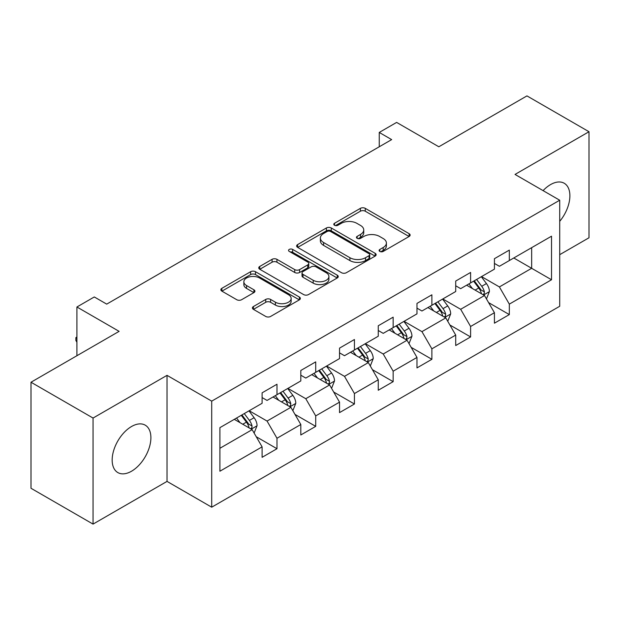 <?xml version="1.0" encoding="UTF-8"?>
<svg xmlns="http://www.w3.org/2000/svg" width="620" height="620" viewBox="0 0 620 620"><rect width="100%" height="100%" fill="white"/><g stroke="black" fill="none" stroke-linecap="round" stroke-linejoin="round"><path stroke-width="0.93" d="M379.82 251.426A2.41 1.395 0 0 0 383.23 251.426L409.115 236.483A3.449 1.992 0 0 0 410.13 235.073A3.449 1.992 0 0 0 409.115 233.67L365.265 208.351A3.449 1.992 0 0 0 360.39 208.351L334.506 223.293A2.41 1.395 0 0 0 333.793 224.277A2.41 1.395 0 0 0 334.506 225.262A2.41 1.395 0 0 0 337.916 225.262L341.263 223.332A11.028 6.363 0 0 1 356.856 223.332L360.514 225.44A11.028 6.363 0 0 1 363.738 229.942A11.028 6.363 0 0 1 360.514 234.445L357.159 236.375A2.41 1.395 0 0 0 356.454 237.359A2.41 1.395 0 0 0 357.159 238.344A2.41 1.395 0 0 0 360.569 238.344L363.925 236.414A11.028 6.363 0 0 1 379.517 236.414L383.168 238.522A11.028 6.363 0 0 1 386.399 243.024A11.028 6.363 0 0 1 383.168 247.527L379.82 249.457A2.41 1.395 0 0 0 379.115 250.441A2.41 1.395 0 0 0 379.82 251.426L379.82 249.457M131.533 471.223A27.381 15.81 120 0 0 149.42 447.097A27.381 15.81 120 0 0 145.22 425.157A27.381 15.81 120 0 0 131.533 426.514A27.381 15.81 120 0 0 113.638 450.639A27.381 15.81 120 0 0 117.839 472.579A27.381 15.81 120 0 0 131.533 471.223M559.713 221.34A27.381 15.81 120 0 0 564.216 183.249A27.381 15.81 120 0 0 550.529 184.605A27.381 15.81 120 0 0 543.081 190.627M253.425 306.536A3.449 1.992 0 0 0 252.417 307.938A3.449 1.992 0 0 0 253.425 309.349L265.732 316.448A3.449 1.992 0 0 0 270.607 316.448L299.359 299.855A3.449 1.992 0 0 0 300.367 298.445A3.449 1.992 0 0 0 299.359 297.042L255.502 271.715A3.449 1.992 0 0 0 250.627 271.715L221.875 288.315A3.449 1.992 0 0 0 220.867 289.726A3.449 1.992 0 0 0 221.875 291.129L236.739 299.708A3.449 1.992 0 0 0 241.614 299.708L253.913 292.609A3.449 1.992 0 0 0 254.929 291.199A3.449 1.992 0 0 0 253.913 289.796L246.543 285.541A9.215 5.324 0 0 1 243.846 281.774A9.215 5.324 0 0 1 249.535 276.861A9.215 5.324 0 0 1 259.579 278.016L288.455 294.686A9.215 5.324 0 0 1 291.152 298.445A9.215 5.324 0 0 1 285.464 303.358A9.215 5.324 0 0 1 275.42 302.211L270.607 299.429A3.449 1.992 0 0 0 265.732 299.429L253.425 306.536L253.425 309.349M559.713 254.681L589 237.77L589 131.727L526.946 95.898L438.828 146.769L396.63 122.411L379.254 132.44L391.662 139.608L106.71 304.126L94.294 296.957L76.919 306.993L76.919 355.717M93.054 418.05L93.054 524.101L167.028 481.399L167.028 375.348L93.054 418.05L31 382.23L119.117 331.351L76.919 306.993M167.028 375.348L211.707 401.14L559.713 200.221L559.713 306.272L211.707 507.191L211.707 401.14M589 131.727L515.034 174.429L559.713 200.221M341.504 272.707A3.449 1.992 0 0 0 346.379 272.707L375.131 256.106A3.449 1.992 0 0 0 376.138 254.696A3.449 1.992 0 0 0 375.131 253.293L331.274 227.974A3.449 1.992 0 0 0 326.399 227.974L297.654 244.567A3.449 1.992 0 0 0 296.639 245.977A3.449 1.992 0 0 0 297.654 247.38L341.504 272.707M290.207 251.953A2.41 1.395 0 0 1 292.656 252.286L292.656 249.426L337.241 275.164A3.449 1.992 0 0 1 338.249 276.574A3.449 1.992 0 0 1 337.241 277.977L308.497 294.578A3.449 1.992 0 0 1 303.622 294.578L259.764 269.258L259.764 266.445A3.449 1.992 0 0 0 258.757 267.848A3.449 1.992 0 0 0 259.764 269.258M259.764 266.445L272.072 259.338A3.449 1.992 0 0 1 276.938 259.338L294.725 269.607A3.449 1.992 0 0 0 299.599 269.607L307.76 264.895A3.449 1.992 0 0 0 308.768 263.492A3.449 1.992 0 0 0 307.76 262.082L289.246 251.394A2.41 1.395 0 0 1 288.54 250.41A2.41 1.395 0 0 1 290.028 249.124A2.41 1.395 0 0 1 292.656 249.426M93.054 524.101L31 488.273L31 382.23M256.262 436.759L276.985 448.725L276.985 438.262L300.816 424.506L300.816 434.969L315.712 426.366L315.712 415.904L339.535 402.147L339.535 412.61L354.431 404.007L354.431 393.553L378.262 379.789L378.262 390.251L393.158 381.656L393.158 371.194L416.981 357.438L416.981 367.9L431.877 359.298L431.877 348.835L455.708 335.079L455.708 345.542L470.596 336.939L470.596 326.484L494.427 312.72L494.427 323.183L509.322 314.588L509.322 304.126L551.521 279.76L551.521 236.197L531.658 247.659L531.658 268.297L551.521 279.76M276.985 448.725L262.097 457.32L262.097 446.857L219.899 471.223L219.899 427.653L262.097 403.295L262.097 392.832L276.985 384.237L276.985 394.692L300.816 380.936L300.816 370.473L315.712 361.879L315.712 372.341L339.535 358.585L339.535 348.122L354.431 339.52L354.431 349.982L378.262 336.226L378.262 325.763L393.158 317.169L393.158 327.624L416.981 313.867L416.981 303.405L431.877 294.81L431.877 305.272L455.708 291.516L455.708 281.054L470.596 272.451L470.596 282.914L494.427 269.158L494.427 258.695L509.322 250.1L509.322 260.555L551.521 236.197M273.017 396.986L290.888 407.309L267.057 421.065L249.186 410.742M262.097 397.56L267.057 400.427L276.985 394.692M267.057 421.065L276.985 438.262M290.888 407.309L300.816 424.506M311.736 374.635L329.608 384.95L305.784 398.707L287.905 388.391M300.816 375.209L305.784 378.068L315.712 372.341M305.784 398.707L315.712 415.904M329.608 384.95L339.535 402.147M350.463 352.276L368.334 362.591L344.503 376.356L326.632 366.033M339.535 352.85L344.503 355.717L354.431 349.982M344.503 376.356L354.431 393.553M368.334 362.591L378.262 379.789M389.182 329.918L407.053 340.24L383.222 353.997L365.351 343.674M378.262 330.491L383.222 333.358L393.158 327.624M383.222 353.997L393.158 371.194M407.053 340.24L416.981 357.438M427.901 307.567L445.78 317.882L421.949 331.638L404.077 321.323M416.981 308.14L421.949 311L431.877 305.272M421.949 331.638L431.877 348.835M445.78 317.882L455.708 335.079M466.628 285.208L484.499 295.523L460.668 309.287L442.796 298.964M455.708 285.781L460.668 288.649L470.596 282.914M460.668 309.287L470.596 326.484M484.499 295.523L494.427 312.72M513.786 257.982L531.658 268.297L499.394 286.928L481.523 276.605M494.427 263.423L499.394 266.29L509.322 260.555M499.394 286.928L509.322 304.126M167.028 481.399L211.707 507.191M379.254 132.44L379.254 146.769M219.899 448.291L252.162 429.66L234.29 419.345M252.162 429.66L262.097 446.857M488.599 302.622L509.322 314.588M449.872 324.973L470.596 336.939M411.153 347.332L431.877 359.298M372.426 369.69L393.158 381.656M333.707 392.042L354.431 404.007M294.981 414.4L315.712 426.366M380.781 251.767L383.168 250.387A11.028 6.363 0 0 0 386.399 245.892L386.399 243.024M363.738 229.942L363.738 232.81A11.028 6.363 0 0 1 360.514 237.305L358.128 238.685M409.076 236.507L365.265 211.211A3.449 1.992 0 0 0 360.39 211.211L335.466 225.603M375.085 256.13L331.274 230.834A3.449 1.992 0 0 0 326.399 230.834L297.693 247.411M369.04 255.68A2.41 1.395 0 0 0 369.745 254.696A2.41 1.395 0 0 0 369.04 253.712L330.545 231.485A2.41 1.395 0 0 0 327.135 231.485L323.601 233.531A11.028 6.363 0 0 0 320.37 238.026A11.028 6.363 0 0 0 323.601 242.529L349.913 257.719A11.028 6.363 0 0 0 365.506 257.719L369.04 255.68L369.04 258.548A2.41 1.395 0 0 0 369.745 257.563L369.745 254.696M320.37 238.026L320.37 240.893A11.028 6.363 0 0 0 323.601 245.396L323.601 242.529M369.04 258.548L365.506 260.586A11.028 6.363 0 0 1 349.913 260.586L323.601 245.396M259.811 269.281L272.072 262.206L272.072 259.338M308.768 263.492L308.768 266.36A3.449 1.992 0 0 1 307.76 267.762L299.599 272.474A3.449 1.992 0 0 1 294.725 272.474L276.938 262.206A3.449 1.992 0 0 0 272.072 262.206M292.656 252.286L337.195 278.008M313.185 280.263A9.215 5.324 0 0 0 323.229 281.418A9.215 5.324 0 0 0 328.918 276.505A9.215 5.324 0 0 0 326.221 272.738L316.045 266.863A3.449 1.992 0 0 0 311.17 266.863L303.01 271.576A3.449 1.992 0 0 0 302.002 272.986A3.449 1.992 0 0 0 303.01 274.389L313.185 280.263L313.185 283.131A9.215 5.324 0 0 0 323.229 284.286A9.215 5.324 0 0 0 328.918 279.364L328.918 276.505M302.002 272.986L302.002 275.853A3.449 1.992 0 0 0 303.01 277.256L303.01 274.389M313.185 283.131L303.01 277.256M291.152 298.445L291.152 301.312A9.215 5.324 0 0 1 285.464 306.226A9.215 5.324 0 0 1 275.42 305.071L270.607 302.297A3.449 1.992 0 0 0 265.732 302.297L253.472 309.372M243.846 281.774L243.846 284.642A9.215 5.324 0 0 0 246.543 288.409L246.543 285.541M253.867 292.632L246.543 288.409M299.313 299.879L255.502 274.583A3.449 1.992 0 0 0 250.627 274.583L221.921 291.16M486.46 298.925L489.413 291.485A9.3 5.371 -120 0 0 486.444 283.565L481.321 276.721M472.393 288.533L468.914 283.89M483.058 294.694L484.189 293.5L484.39 291.88A9.3 5.371 -120 0 0 481.725 286.285L476.602 279.45M474.277 280.79L479.957 288.377A4.735 2.736 60 0 1 480.818 289.819L484.39 291.88M473.626 281.17L478.749 288.005A9.3 5.371 60 0 1 481.414 293.601M447.741 321.276L450.693 313.844A9.3 5.371 -120 0 0 447.725 305.916L442.595 299.08M433.667 310.891L430.187 306.249M444.339 317.053L445.462 315.859L445.671 314.239A9.3 5.371 -120 0 0 443.006 308.644L437.883 301.8M435.55 303.149L441.239 310.736A4.735 2.736 60 0 1 442.099 312.178L445.671 314.239M434.907 303.521L440.029 310.364A9.3 5.371 60 0 1 442.688 315.96M409.014 343.635L411.967 336.195A9.3 5.371 -120 0 0 408.999 328.274L403.876 321.439M394.948 333.25L391.468 328.6M405.612 339.404L406.743 338.218L406.945 336.59A9.3 5.371 -120 0 0 404.286 330.995L399.164 324.159M396.831 325.508L402.512 333.095A4.735 2.736 60 0 1 403.372 334.529L406.945 336.59M396.18 325.88L401.303 332.715A9.3 5.371 60 0 1 403.969 338.311M370.295 365.994L373.248 358.554A9.3 5.371 -120 0 0 370.279 350.633L365.157 343.79M356.221 355.601L352.741 350.959M366.893 361.762L368.017 360.569L368.226 358.949A9.3 5.371 -120 0 0 365.56 353.353L360.437 346.518M358.104 347.859L363.793 355.446A4.735 2.736 60 0 1 364.653 356.887L368.226 358.949M357.461 348.238L362.584 355.074A9.3 5.371 60 0 1 365.242 360.67M331.568 388.345L334.521 380.913A9.3 5.371 -120 0 0 331.553 372.984L326.43 366.149M317.502 377.96L314.022 373.317M328.166 384.121L329.298 382.928L329.499 381.308A9.3 5.371 -120 0 0 326.841 375.712L321.718 368.869M319.385 370.218L325.066 377.805A4.735 2.736 60 0 1 325.926 379.246L329.499 381.308M318.734 370.59L323.857 377.433A9.3 5.371 60 0 1 326.523 383.028M292.849 410.704L295.802 403.264A9.3 5.371 -120 0 0 292.834 395.343L287.711 388.507M278.775 400.318L275.296 395.669M289.447 406.472L290.579 405.286L290.78 403.659A9.3 5.371 -120 0 0 288.114 398.063L282.991 391.228M280.659 392.576L286.347 400.164A4.735 2.736 60 0 1 287.207 401.597L290.78 403.659M280.015 392.948L285.138 399.784A9.3 5.371 60 0 1 287.796 405.379M254.123 433.062L257.075 425.622A9.3 5.371 -120 0 0 254.107 417.702L248.984 410.858M240.056 422.67L236.577 418.027M250.728 428.831L251.852 427.637L252.053 426.018A9.3 5.371 -120 0 0 249.395 420.422L244.272 413.587M241.94 414.927L247.62 422.514A4.735 2.736 60 0 1 248.488 423.956L252.053 426.018M241.288 415.307L246.411 422.143A9.3 5.371 60 0 1 249.077 427.738M76.919 342.17L75.88 340.496L75.88 337.629L76.919 337.032M76.919 338.233L75.88 337.629M383.168 250.387L383.168 247.527M357.159 238.344L357.159 236.375M360.514 237.305L360.514 234.445M334.506 225.262L334.506 223.293M360.39 211.211L360.39 208.351M365.265 211.211L365.265 208.351M409.115 236.483L409.115 233.67M297.654 247.38L297.654 244.567M326.399 230.834L326.399 227.974M331.274 230.834L331.274 227.974M375.131 256.106L375.131 253.293M349.913 260.586L349.913 257.719M365.506 260.586L365.506 257.719M276.938 262.206L276.938 259.338M294.725 272.474L294.725 269.607M299.599 272.474L299.599 269.607M307.76 267.762L307.76 264.895M337.241 277.977L337.241 275.164M265.732 302.297L265.732 299.429M270.607 302.297L270.607 299.429M275.42 305.071L275.42 302.211M253.913 292.609L253.913 289.796M221.875 291.129L221.875 288.315M250.627 274.583L250.627 271.715M255.502 274.583L255.502 271.715M299.359 299.855L299.359 297.042M483.585 294.996L489.35 291.663M481.725 286.285L486.444 283.565M475.114 290.106L478.749 288.005M444.858 317.355L450.632 314.022M443.006 308.644L447.725 305.916M436.387 312.464L440.029 310.364M406.139 339.706L411.905 336.373M404.286 330.995L408.999 328.274M397.668 334.815L401.303 332.715M367.412 362.065L373.186 358.732M365.56 353.353L370.279 350.633M358.941 357.174L362.584 355.074M328.693 384.423L334.459 381.091M326.841 375.712L331.553 372.984M320.222 379.533L323.857 377.433M289.966 406.774L295.74 403.442M288.114 398.063L292.834 395.343M281.496 401.884L285.138 399.784M251.247 429.133L257.021 425.8M249.395 420.422L254.107 417.702M242.776 424.243L246.411 422.143"/></g></svg>
